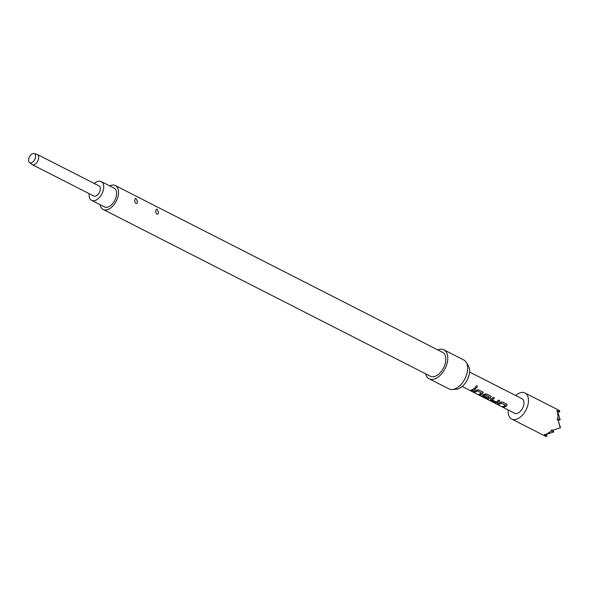 <?xml version="1.0" encoding="UTF-8"?>
<svg xmlns="http://www.w3.org/2000/svg" width="590" height="590" viewBox="0 0 590 590"><rect width="100%" height="100%" fill="white"/><g stroke="black" fill="none" stroke-linecap="round" stroke-linejoin="round"><path stroke-width="0.89" d="M475.592 387.232L475.835 387.431C477.229 387.409 477.62 386.848 476.993 385.757M475.628 387.298L475.887 387.527C477.295 387.49 477.694 386.922 477.067 385.816C475.724 385.919 475.334 386.487 475.887 387.527L475.835 387.431M503.049 406.377L504.074 406.901A7.958 4.698 -63 0 0 505.962 406.156A7.958 4.698 -63 0 0 506.758 405.596L506.648 404.069M497.695 403.649L498.72 404.172A7.958 4.698 -63 0 0 500.6 403.427A7.958 4.698 -63 0 0 501.242 402.985L505.394 405.219A8.127 4.794 -63 0 1 504.738 405.662A8.127 4.794 -63 0 1 502.82 406.429L504.044 407.048A8.127 4.794 -63 0 0 505.962 406.289A8.127 4.794 -63 0 0 506.781 405.721L506.692 404.172L502.392 401.982L500.195 402.365A8.127 4.794 -63 0 1 499.376 402.933A8.127 4.794 -63 0 1 497.459 403.693L498.683 404.32A8.127 4.794 -63 0 0 500.608 403.56A8.127 4.794 -63 0 0 501.264 403.11L505.394 405.116M490.578 399.157L490.659 400.064L494.951 402.255L497.164 402.513A7.958 4.698 -63 0 0 497.982 402.092A7.958 4.698 -63 0 0 499.76 400.64M490.659 400.064L490.563 399.297L490.629 400.212L494.922 402.402L497.149 402.66A8.127 4.794 -63 0 0 497.99 402.225A8.127 4.794 -63 0 0 499.855 400.691L498.631 400.064A8.127 4.794 -63 0 1 496.758 401.598A8.127 4.794 -63 0 1 496.079 401.96L491.957 399.718A7.958 4.698 -63 0 0 492.621 399.356A7.958 4.698 -63 0 0 494.405 397.911M480.688 395.743L487.229 398.818A7.958 4.698 -63 0 0 490.002 398.021A7.958 4.698 -63 0 0 490.799 397.468L490.733 396.038L486.44 393.847L484.235 394.231A8.127 4.794 -63 0 1 483.424 394.806A8.127 4.794 -63 0 1 482.591 395.234L482.65 396.148L486.167 397.94A8.127 4.794 -63 0 0 487.333 397.579L483.837 395.72A8.127 4.794 -63 0 0 484.515 395.359A8.127 4.794 -63 0 0 485.179 394.909L489.309 397.018A8.127 4.794 -63 0 1 488.645 397.468A8.127 4.794 -63 0 1 485.954 398.287L480.946 395.765A8.127 4.794 -63 0 1 479.943 395.543L487.178 398.973A8.127 4.794 -63 0 0 490.01 398.162A8.127 4.794 -63 0 0 490.821 397.594M483.837 395.72L483.844 395.58A7.958 4.698 -63 0 0 484.508 395.226A7.958 4.698 -63 0 0 485.157 394.784L485.179 394.909M482.598 395.094L482.679 396.001L486.197 397.793A7.958 4.698 -63 0 0 487.178 397.505M479.117 394.179L480.149 394.703A7.958 4.698 -63 0 0 482.03 393.958A7.958 4.698 -63 0 0 482.827 393.405L482.716 391.871M473.763 391.45L474.788 391.974A7.958 4.698 -63 0 0 476.668 391.229A7.958 4.698 -63 0 0 477.317 390.787L481.462 393.021A8.127 4.794 -63 0 1 480.806 393.471A8.127 4.794 -63 0 1 478.888 394.231L480.113 394.858A8.127 4.794 -63 0 0 482.03 394.091A8.127 4.794 -63 0 0 482.849 393.523L482.76 391.974L478.461 389.784L476.263 390.167A8.127 4.794 -63 0 1 475.444 390.735A8.127 4.794 -63 0 1 473.527 391.495L474.751 392.121A8.127 4.794 -63 0 0 476.676 391.362A8.127 4.794 -63 0 0 477.332 390.912L481.462 392.918M471.145 390.115L472.17 390.639A7.958 4.698 -63 0 0 474.05 389.894A7.958 4.698 -63 0 0 475.828 388.441M34.036 153.57L36.934 154.322A5.686 3.356 117 0 1 37.34 154.477A5.686 3.356 117 0 1 38.498 159.071A5.686 3.356 117 0 1 34.958 164.256A5.686 3.356 117 0 1 32.177 164.61A5.686 3.356 117 0 1 31.816 164.367L29.5 162.464A5.037 2.972 117 0 1 28.88 158.304A5.037 2.972 117 0 1 31.934 154.012A5.037 2.972 117 0 1 34.036 153.57A5.037 2.972 117 0 1 35.481 157.471A5.037 2.972 117 0 1 32.288 162.368A5.037 2.972 117 0 1 29.5 162.464M37.34 154.477L98.972 185.887A5.686 3.356 117 0 1 100.13 190.481A5.686 3.356 117 0 1 96.59 195.674A5.686 3.356 117 0 1 93.81 196.02L32.177 164.61M101.192 181.543L114.047 188.099A10.561 6.232 117 0 1 116.186 196.632A10.561 6.232 117 0 1 109.615 206.264A10.561 6.232 117 0 1 104.452 206.913L91.598 200.364A10.561 6.232 -63 0 0 96.76 199.715A10.561 6.232 -63 0 0 103.331 190.076A10.561 6.232 -63 0 0 101.192 181.543A10.561 6.232 -63 0 0 96.03 182.199A10.561 6.232 -63 0 0 94.297 183.505M89.134 193.638A10.561 6.232 -63 0 0 91.598 200.364M508.255 409.984A14.625 8.629 -63 0 0 511.692 419.033A14.625 8.629 -63 0 0 518.839 418.126A14.625 8.629 -63 0 0 527.939 404.792A14.625 8.629 -63 0 0 524.975 392.977A14.625 8.629 -63 0 0 517.828 393.877A14.625 8.629 -63 0 0 515.63 395.507M524.975 392.977L559.475 410.559L556.717 410.92L557.668 411.754L557.963 418.797L557.056 419.003L558.479 421.349L560.198 427.713L553.936 429.97L551.185 430.154L551.539 430.995L545.654 434.572L544.423 434.27L545.19 435.287L546.974 436.069L546.428 434.321M437.78 349.9A16.247 9.588 117 0 1 443.894 349.826L463.762 359.952A16.247 9.588 117 0 1 466.233 362.304L468.364 365.785A13.976 8.245 117 0 1 460.377 387.807A13.976 8.245 117 0 1 456.431 389.201L452.36 389.525A16.247 9.588 117 0 1 449.012 388.906L429.137 378.78A16.247 9.588 117 0 1 425.604 373.787M466.233 362.304A16.247 9.588 117 0 1 456.955 387.903A16.247 9.588 117 0 1 452.36 389.525M443.894 349.826A16.247 9.588 117 0 1 447.191 362.953A16.247 9.588 117 0 1 437.079 377.777A16.247 9.588 117 0 1 429.137 378.78M115.338 185.562L442.603 352.363A13.408 7.906 117 0 1 445.325 363.189A13.408 7.906 117 0 1 436.983 375.417A13.408 7.906 117 0 1 430.427 376.243L103.162 209.45A13.408 7.906 -63 0 0 109.718 208.624A13.408 7.906 -63 0 0 118.052 196.396A13.408 7.906 -63 0 0 115.338 185.562A13.408 7.906 -63 0 0 109.71 185.887M100.116 204.708A13.408 7.906 -63 0 0 103.162 209.45M462.184 386.502L514.642 413.243A8.127 4.794 -63 0 0 518.617 412.742A8.127 4.794 -63 0 0 523.669 405.33A8.127 4.794 -63 0 0 522.025 398.766L469.559 372.025M472.133 390.787L470.909 390.167A8.127 4.794 -63 0 0 472.826 389.4A8.127 4.794 -63 0 0 474.699 387.866L475.924 388.493A8.127 4.794 -63 0 1 474.058 390.027A8.127 4.794 -63 0 1 472.133 390.787L472.17 390.639M483.217 392.453L482.76 391.974M491.197 396.524L490.733 396.038M490.563 399.297A8.127 4.794 -63 0 0 491.404 398.87A8.127 4.794 -63 0 0 493.27 397.328L494.501 397.955A8.127 4.794 -63 0 1 492.628 399.496A8.127 4.794 -63 0 1 491.949 399.858M507.149 404.651L506.692 404.172M482.591 395.234L482.679 396.001M158.393 212.164C157.139 208.654 156.291 208.226 155.849 210.866C155.214 214.008 158.762 215.815 158.393 212.164M137.352 201.441C136.098 197.93 135.25 197.503 134.808 200.143C134.181 203.285 137.721 205.091 137.352 201.441M557.963 418.797L560.161 419.763L557.963 420.471M560.161 419.763L557.668 411.754M560.198 427.713L553.936 429.97M551.539 430.995L553.737 431.961L553.14 430.036M560.5 427.846L558.479 421.349M553.737 431.961L545.654 434.572M546.974 436.069L545.846 436.43L545.19 435.287M511.692 419.033L545.846 436.43M558.037 410.891L559.822 411.68L557.845 412.314M559.822 411.68L559.475 410.559M490.799 397.468L490.696 395.934M485.312 394.769L489.302 396.915"/></g></svg>
